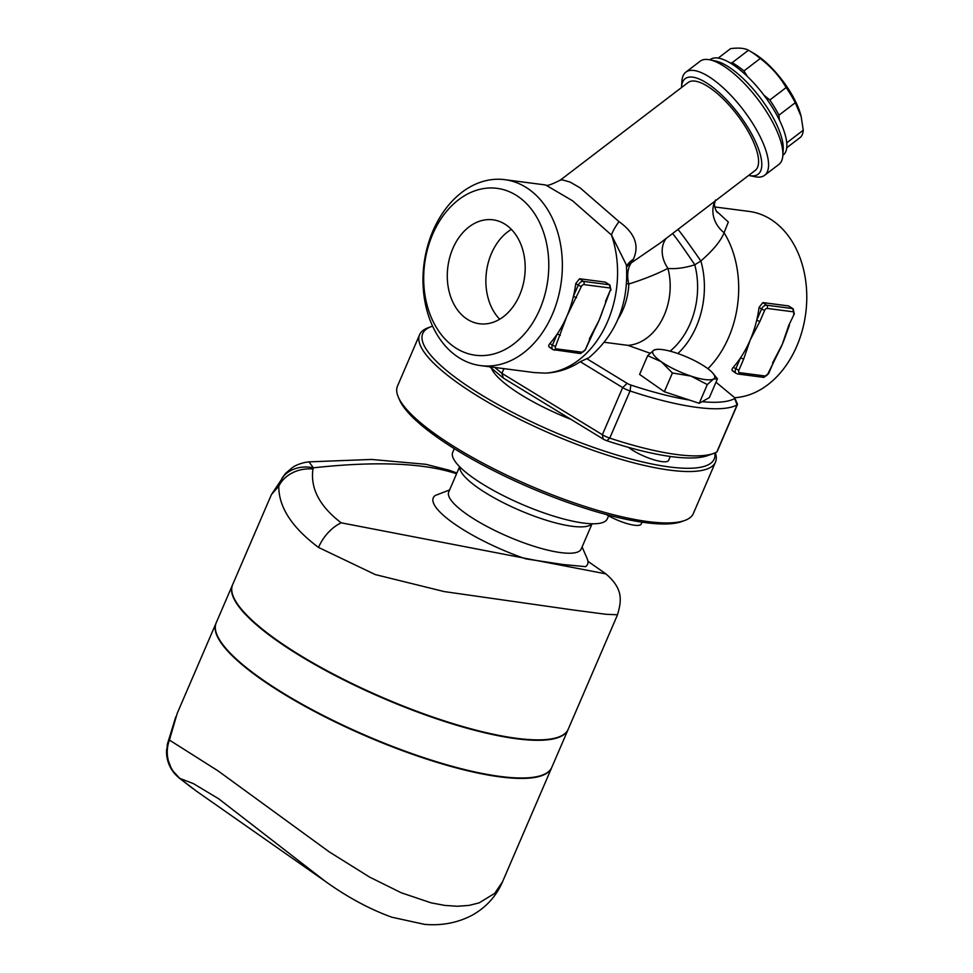 <?xml version="1.0" encoding="UTF-8"?>
<svg xmlns="http://www.w3.org/2000/svg" width="973" height="973" viewBox="0 0 973 973"><rect width="100%" height="100%" fill="white"/><g stroke="black" fill="none" stroke-linecap="round" stroke-linejoin="round"><path stroke-width="1.46" d="M506.349 225.104A52.408 38.689 97.4 0 1 522.72 286.208A52.408 38.689 97.4 0 1 479.482 323.766A52.408 38.689 97.4 0 1 447.872 266.809A52.408 38.689 97.4 0 1 492.995 219.825A52.408 38.689 97.4 0 1 506.349 225.104M499.696 319.229A52.408 38.689 97.4 0 1 511.372 229.385M642.01 522.173L641.219 524.021A24.045 5.838 -156.7 0 1 606.361 514.559M670.312 456.471L668.609 460.399A24.045 5.838 -156.7 0 1 652.251 459.292A24.045 5.838 -156.7 0 1 628.534 447.373M707.298 384.566L691.012 376.101A33.654 8.173 23.3 0 0 713.525 379.032L707.298 384.566L699.222 403.309L664.34 391.73L639.602 374.41L647.677 355.668L653.892 350.122A33.654 8.173 23.3 0 0 661.202 361.652A33.654 8.173 23.3 0 0 691.012 376.101L672.416 372.987L661.202 361.652L647.677 355.668M712.966 373.316L717.442 378.838L713.525 379.032A33.654 8.173 23.3 0 0 712.966 373.316A33.654 8.173 23.3 0 0 706.216 367.502A33.654 8.173 23.3 0 0 676.405 353.053A33.654 8.173 23.3 0 0 657.249 349.331A33.654 8.173 23.3 0 0 653.892 350.122L657.249 349.331M715.994 382.207L734.141 397.252A4.804 1.168 -156.7 0 1 734.834 398.042A4.804 1.168 -156.7 0 1 734.688 398.541A156.264 37.935 -156.7 0 1 702.092 401.691L709.366 397.58L717.442 378.838M702.092 401.691L699.222 403.309M664.34 391.73L672.416 372.987M589.966 338.932L585.15 350.134L580.103 353.503L552.846 349.575A4.804 3.028 125 0 1 552.384 345.208L549.94 343.493A93.761 69.217 -82.6 0 0 557.201 334.019A93.761 69.217 -82.6 0 0 566.821 316.31A93.761 69.217 -82.6 0 0 566.833 316.298L581.355 286.524L578.217 285.235L573.401 296.424L576.539 297.714M560.351 335.296L557.201 334.019L552.384 345.208L555.522 346.497L566.833 316.298A93.761 69.217 -82.6 0 0 573.401 296.424A93.761 69.217 -82.6 0 0 575.773 283.52L579.555 278.764L605.279 282.109L609.913 285.065A4.804 3.028 125 0 0 609.001 284.712L583.277 281.367A4.804 3.028 125 0 0 578.217 285.235L575.773 283.52M602.919 310.034A93.761 69.217 97.4 0 1 602.701 310.703A93.761 69.217 97.4 0 1 598.991 320.482L589.285 339.066M581.355 286.524A2.408 1.508 -55 0 1 583.885 284.59L609.609 287.935A2.408 1.508 -55 0 1 610.302 290.282L598.991 320.482A93.761 69.217 97.4 0 1 594.953 328.874A93.761 69.217 97.4 0 1 594.564 329.604M605.474 301.472L610.302 290.282M550.037 347.312C548.286 346.814 548.261 345.549 549.94 343.493M786.233 333.861A93.761 69.217 97.4 0 1 786.002 334.53A93.761 69.217 97.4 0 1 782.304 344.308A93.761 69.217 97.4 0 1 778.266 352.7L767.782 374.082A2.408 1.508 -55 0 1 765.252 376.016L739.516 372.671A2.408 1.508 -55 0 1 738.835 370.324L743.652 359.122L740.514 357.845A93.761 69.217 -82.6 0 0 750.134 340.136A93.761 69.217 -82.6 0 0 756.702 320.251L759.84 321.54L764.669 310.351L761.531 309.061L756.702 320.251A93.761 69.217 -82.6 0 0 759.074 307.346L762.868 302.591L788.592 305.936L793.226 308.891A4.804 3.028 125 0 0 792.314 308.538L766.59 305.194A4.804 3.028 125 0 0 761.531 309.061L759.074 307.346M788.787 325.298L794.284 313.987L788.787 325.298L782.304 344.308L772.598 362.893M743.652 359.122L750.147 340.124A93.761 69.217 -82.6 0 0 750.147 340.124L759.84 321.54M778.266 352.7A93.761 69.217 97.4 0 1 777.877 353.43M733.35 371.139C731.599 370.64 731.574 369.375 733.253 367.32A93.761 69.217 -82.6 0 0 740.514 357.845L735.697 369.035A4.804 3.028 125 0 0 736.16 373.401L737.68 373.985A2.408 1.776 97.4 0 0 739.516 372.671M786.719 147.774L800.609 137.157A56.495 19.801 -127.4 0 0 803.26 130.212L801.144 116.468L795.257 102.737A56.495 19.801 -127.4 0 0 786.148 87.546C779.58 76.271 770.944 66.59 760.241 58.489A56.495 19.801 -127.4 0 0 754.197 53.843A56.495 19.801 -127.4 0 0 749.66 50.924A56.495 19.801 -127.4 0 0 748.468 50.243C744.576 48.127 738.604 47.592 730.565 48.65L718.208 58.088M749.66 50.924L753.941 53.418A50.487 17.684 52.6 0 1 757.991 56.02A50.487 17.684 52.6 0 1 800.621 114.534L801.144 116.468M786.646 142.143L786.962 142.666A56.495 19.801 52.6 0 1 786.804 144.077M763.854 95.099L769.838 100A56.495 19.801 52.6 0 1 778.947 115.191L779.397 120.056M730.188 62.929L732.158 62.698A56.495 19.801 52.6 0 1 737.887 66.298A56.495 19.801 52.6 0 1 743.931 70.944L747.471 76.539M786.962 142.666L803.26 130.212M778.947 115.191L795.257 102.737M769.838 100L786.148 87.546M709.889 59.827L710.217 59.572A60.095 21.053 52.6 0 1 734.579 65.775A60.095 21.053 52.6 0 1 776.782 114.984A60.095 21.053 52.6 0 1 783.18 155.096L782.851 155.352M732.158 62.698L748.468 50.243M743.931 70.944L760.241 58.489M782.839 155.473L783.216 149.574A60.095 21.053 -127.4 0 0 731.003 68.511A60.095 21.053 -127.4 0 0 715.544 60.995L709.767 59.803A64.911 22.744 52.6 0 1 726.454 67.915A64.911 22.744 52.6 0 1 782.839 155.473A64.911 22.744 52.6 0 1 778.947 164.376L764.632 175.31A64.911 22.744 -127.4 0 0 757.712 132A64.911 22.744 -127.4 0 0 712.139 78.849A64.911 22.744 -127.4 0 0 685.831 72.148A64.911 22.744 -127.4 0 0 681.927 81.063L681.55 86.962A60.095 21.053 52.6 0 1 709.536 84.906A60.095 21.053 52.6 0 1 756.24 143.286A60.095 21.053 52.6 0 1 749.222 175.541A60.095 21.053 52.6 0 1 748.651 175.42M480.577 365.605A93.761 69.217 -82.6 0 0 561.312 281.55A93.761 69.217 -82.6 0 0 504.756 179.664A93.761 69.217 -82.6 0 0 427.402 246.85A93.761 69.217 -82.6 0 0 456.69 356.167A93.761 69.217 -82.6 0 0 480.577 365.605L534.408 372.598L545.427 373.121C557.93 372.586 569.546 368.767 580.249 361.688L588.908 357.736C616.444 334.201 628.923 303.235 626.344 264.838M580.249 361.688L622.671 387.595A9.621 2.335 23.3 0 0 630.054 390.976A161.068 39.09 23.3 0 0 737.096 404.89A9.621 2.335 23.3 0 0 737.425 404.561A9.621 2.335 23.3 0 0 737.376 403.904L734.834 398.042M689.358 400.037A156.264 37.935 -156.7 0 1 630.845 385.04A4.804 1.168 -156.7 0 1 627.147 383.35L586.634 358.599M737.425 404.561L717.125 451.679A9.621 2.335 -156.7 0 1 716.809 452.019A161.068 39.09 -156.7 0 1 713.647 453.43A161.068 39.09 -156.7 0 1 609.767 438.105A9.621 2.335 -156.7 0 1 602.372 434.712L501.922 373.352L503.953 368.645M489.772 366.797L503.345 378.071L501.922 373.352L494.819 367.453M503.345 378.071L603.163 439.042A4.804 1.168 23.3 0 0 606.86 440.733A156.264 37.935 23.3 0 0 707.639 455.607L713.647 453.43M604.428 342.301L628.011 345.366L650.037 353.211M714.79 206.957L749.161 211.433A93.761 69.217 97.4 0 1 806.398 306.86A93.761 69.217 97.4 0 1 734.615 397.714M714.924 201.18A28.849 25.553 -152.4 0 0 724.094 232.729L728.327 222.026L716.177 210.873M453.953 346.765A84.14 62.114 97.4 0 1 455.984 201.837A84.14 62.114 97.4 0 1 548.772 266.784A84.14 62.114 97.4 0 1 453.953 346.765M504.756 179.664L545.646 184.979L572.55 200.779L611.47 234.992L626.332 264.838M749.222 175.541L755.012 176.733A64.911 22.744 -127.4 0 0 764.632 175.31M685.831 72.148L700.146 61.214A64.911 22.744 52.6 0 1 709.767 59.803M661.226 242.204L755.218 170.409A55.291 19.375 -127.4 0 0 749.319 133.508A55.291 19.375 -127.4 0 0 710.497 88.239A55.291 19.375 -127.4 0 0 688.081 82.535L560.326 180.114C551.29 184.712 546.4 186.329 545.646 184.979M677.95 229.433A28.849 0.766 -125.1 0 1 700.852 260.983C713.16 250.268 720.908 240.842 724.094 232.729A93.761 69.217 -82.6 0 1 707.906 368.718M672.55 233.544A28.849 1.034 -124.3 0 1 674.654 236.111A28.849 1.034 -124.3 0 1 694.783 264.802L700.852 260.983A75.724 55.911 97.4 0 1 677.865 353.54M666.116 238.47A28.849 23.011 -134.5 0 0 667.94 268.366A28.849 9.438 165.1 0 0 694.783 264.802A69.715 51.472 -82.6 0 1 670.069 351.156M659.986 243.153L631.27 262.844A28.849 20.226 -118.8 0 0 628.838 283.994C643.494 279.409 656.532 274.204 667.94 268.366A55.291 40.817 97.4 0 1 628.011 345.366M626.527 283.666A28.849 2.214 -177.4 0 0 628.838 283.994A55.291 40.817 -82.6 0 1 618.11 318.901M626.478 266.42A28.849 21.43 23.5 0 1 633.289 259.39L631.27 262.844A28.849 22.951 28.8 0 0 626.539 267.174M633.289 259.39C639.638 245.561 634.883 232.985 619.023 221.637A28.849 9.025 -48 0 0 611.47 234.992A93.761 69.217 97.4 0 1 545.427 373.121M619.023 221.637L580.09 187.85L570.093 182.073L562.516 179.896L560.339 180.127M459.609 466.712L448.735 491.961A72.124 17.502 23.3 0 0 485.576 525.712A72.124 17.502 23.3 0 0 560.886 552.628A72.124 17.502 23.3 0 0 581.209 549.015L592.083 523.766M582.097 546.972L587.133 558.551A83.994 20.384 -156.7 0 1 585.6 566.651L563.136 564.522L525.785 558.867A83.994 20.384 -156.7 0 1 435.235 495.5L449.611 489.918M587.923 561.312L605.875 573.875L341.195 522.817C319.631 506.337 310.217 488.397 312.965 468.998L313.391 467.818C376.223 460.971 423.948 462.953 456.568 473.766M516.76 738.337A182.705 44.344 -156.7 0 1 325.979 670.154A182.705 44.344 -156.7 0 1 232.632 584.651L271.431 494.564L278.777 486.172C278.655 507.091 291.9 527.512 318.512 547.434L375.298 574.581L444.223 591.584L572.112 609.828L605.705 614.255L617.502 614.79L568.244 729.191A182.705 44.344 -156.7 0 1 516.76 738.337M232.547 584.87A182.705 44.344 23.3 0 0 232.45 585.077A182.705 44.344 23.3 0 0 325.797 670.592A182.705 44.344 23.3 0 0 516.578 738.762A182.705 44.344 23.3 0 0 568.062 729.616A182.705 44.344 23.3 0 0 568.147 729.397M232.45 585.077L216.213 622.781A182.705 44.344 23.3 0 0 309.56 708.283A182.705 44.344 23.3 0 0 500.341 776.466A182.705 44.344 23.3 0 0 551.825 767.308L568.062 729.616M551.727 767.527A182.705 44.344 -156.7 0 1 551.642 767.746A182.705 44.344 -156.7 0 1 500.158 776.892A182.705 44.344 -156.7 0 1 309.378 708.709A182.705 44.344 -156.7 0 1 216.03 623.207A182.705 44.344 -156.7 0 1 216.128 622.988M502.53 881.769L494.746 893.336L479.166 902.871L469.059 905.401L457.517 906.264L444.819 905.413L431.173 902.859L401.326 892.8L369.691 877.147L329.251 851.886L217.903 770.774L169.424 740.076L177.232 713.294L216.03 623.207M325.055 881.161L196.449 791.146L179.677 778.327L193.396 783.618L218.73 798.821L325.055 881.161C347.325 897.155 369.594 909.183 391.827 917.211L424.483 924.35C441.681 925.87 457.529 922.854 472.014 915.301C485.965 907.517 496.084 896.461 502.384 882.122L551.642 767.746M179.786 778.23A33.654 33.058 -70.8 0 1 169.424 740.076L167.247 744.795M714.827 452.968A158.66 38.519 -156.7 0 1 669.497 466.967A158.66 38.519 -156.7 0 1 487.741 398.699A158.66 38.519 -156.7 0 1 431.197 326.648A158.66 38.519 -156.7 0 1 432.596 326.174M431.197 326.648L428.193 327.731A161.068 39.09 23.3 0 0 419.618 334.688A161.068 39.09 23.3 0 0 501.91 410.071A161.068 39.09 23.3 0 0 670.105 470.178A161.068 39.09 23.3 0 0 715.483 462.114A161.068 39.09 23.3 0 0 715.301 452.761M715.483 462.114L693.348 513.513A161.068 39.09 -156.7 0 1 684.773 520.47A161.068 39.09 -156.7 0 1 647.957 521.589A161.068 39.09 -156.7 0 1 497.118 470.482A161.068 39.09 -156.7 0 1 398.322 397.106A161.068 39.09 -156.7 0 1 397.483 386.099L419.618 334.688M491.401 368.159A84.14 20.421 23.3 0 0 570.908 419.339M398.322 397.106L399.587 400.037A158.66 38.519 23.3 0 0 496.923 472.319A158.66 38.519 23.3 0 0 645.513 522.659A158.66 38.519 23.3 0 0 681.769 521.564L684.773 520.47M271.431 494.576L285.697 473.231L282.182 477.913L278.777 486.172A33.654 28.959 1.8 0 1 312.965 468.998M282.182 477.913A33.654 28.545 27 0 1 313.391 467.818L308.988 461.859C299.222 462.905 293.128 466.979 292.447 467.539L285.685 473.255M166.991 757.262L171.807 769.777L179.677 778.327A33.654 33.556 176.1 0 1 166.614 749.259M608.587 515.836L607.286 518.852A84.14 20.421 -156.7 0 1 583.581 523.073A84.14 20.421 -156.7 0 1 495.719 491.669A84.14 20.421 -156.7 0 1 452.725 452.299L454.294 448.65M584.469 350.256A2.408 1.508 -55 0 1 581.939 352.19A2.408 1.776 97.4 0 1 580.127 353.503M581.939 352.19L556.215 348.845A2.408 1.776 97.4 0 1 554.367 350.158M556.215 348.845A2.408 1.508 -55 0 1 555.522 346.497M583.885 284.59A2.408 1.776 -82.6 0 0 583.277 281.367L579.555 278.764M609.609 287.935A2.408 1.776 -82.6 0 0 609.001 284.712L605.279 282.109M764.669 310.351A2.408 1.508 -55 0 1 767.198 308.417A2.408 1.776 -82.6 0 0 766.59 305.194L762.868 302.591M767.198 308.417L792.922 311.761A2.408 1.776 -82.6 0 0 792.314 308.538L788.592 305.936M792.922 311.761A2.408 1.508 -55 0 1 793.603 314.109M767.782 374.082L763.404 377.329L737.68 373.985M765.252 376.016A2.408 1.776 97.4 0 1 763.44 377.329M738.835 370.324L733.253 367.32M603.163 439.042L602.372 434.712L622.671 387.595L627.147 383.35M606.86 440.733L609.767 438.105L630.054 390.976L630.845 385.04M716.809 452.019L737.096 404.89L734.688 398.541M318.512 547.434A33.654 21.187 -55 0 1 341.195 522.817M591.888 523.754A72.124 17.502 -156.7 0 1 572.233 526.284A72.124 17.502 -156.7 0 1 499.113 500.536A72.124 17.502 -156.7 0 1 459.755 466.858M594.953 328.874L585.15 350.134M609.913 285.065L610.971 290.161M602.688 310.703L606.118 301.338M549.186 347.008L552.846 349.575M793.226 308.891L794.284 313.987M786.002 334.53L789.431 325.164M773.28 362.771L768.463 373.96M732.499 370.835L736.16 373.401M715.483 200.024L714.656 203.102C713.768 203.916 715.532 210.995 717.442 212.613L717.429 212.613M660.862 242.484L660.071 243.092M605.887 573.888C623.729 589.127 621.431 601.059 617.502 614.778M456.884 473.024L449.21 470.227L425.785 464.303L371.552 459.451L309.086 461.859M178.886 777.792L192.836 788.568M175.821 716.76L167.405 744.041M166.602 754.063L167.344 744.296"/></g></svg>
